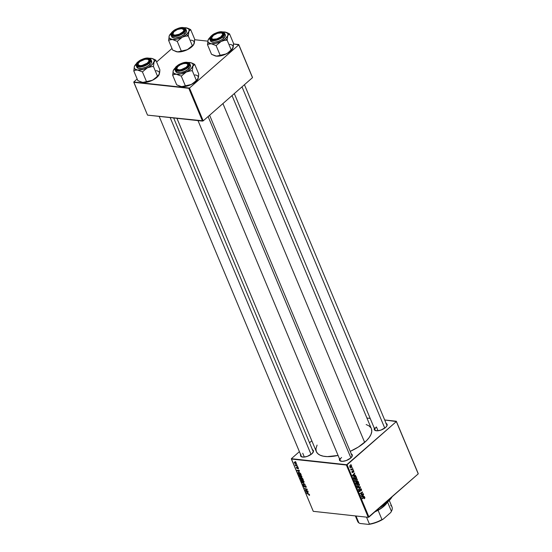 <?xml version="1.0" encoding="UTF-8"?>
<svg xmlns="http://www.w3.org/2000/svg" width="552" height="552" viewBox="0 0 552 552"><rect width="100%" height="100%" fill="white"/><g stroke="black" fill="none" stroke-linecap="round" stroke-linejoin="round"><path stroke-width="0.83" d="M386.145 423.467A6.921 2.981 157.3 0 1 386.855 425.951A6.921 2.981 157.3 0 1 385.531 427.51L381.052 430.042L377.396 430.808L374.849 430.291L374.221 429.297L374.58 427.952M351.32 453.999A6.921 2.981 157.3 0 1 352.031 456.483A6.921 2.981 157.3 0 1 350.699 458.043L346.221 460.575L342.564 461.341L340.025 460.823L339.39 459.83L339.749 458.484M312.46 449.77A6.921 2.981 157.3 0 1 313.17 452.254A6.921 2.981 157.3 0 1 311.839 453.813L307.367 456.345L303.703 457.111L301.164 456.594L300.536 455.6L300.888 454.255M386.773 424.964A6.389 2.746 157.3 0 1 386.69 426.22M378.023 430.767L376.423 426.944L378.023 430.767M173.659 117.962L313.087 451.267A6.389 2.746 157.3 0 1 313.005 452.523M304.331 457.063L302.737 453.247L304.331 457.063M209.615 115.237L351.948 455.497A6.389 2.746 157.3 0 1 351.865 456.752M371.468 428.938L371.765 431.519L370.992 434.431L369.178 437.563L366.383 440.793L358.351 447.051L350.216 451.363A29.801 12.827 -22.7 0 0 364.658 442.4L222.925 103.569L364.658 442.4A29.801 12.827 -22.7 0 0 371.351 428.635L232.033 95.586M176.93 118.314L316.358 451.639A29.801 12.827 -22.7 0 0 338.072 455.434L327.336 456.628L323.258 456.18L319.974 455.124L317.6 453.489L316.241 451.336L315.944 448.755L317.076 445.078M418.195 473.533L396.315 421.238L384.689 419.975L396.357 421.569L347.077 464.77L368.95 517.065L418.23 473.871L396.315 421.238L418.195 473.533M370.178 418.395L366.914 418.036L370.178 418.395M355.309 478.977L356.599 478.556L357.303 479.398L356.992 480.716L355.771 481.565L354.777 481.089L354.819 479.578L355.309 478.977L354.715 480.958L355.453 481.572L356.661 481.089L357.227 479.143L356.461 478.536L355.309 478.977M354.625 475.106L355.571 475.279L352.638 475.879L352.473 475.486L354.625 473.023L354.17 474.002L354.625 475.106L354.17 474.002L354.625 473.023L352.473 475.486L352.638 475.879L355.571 475.279L354.625 475.106M364.886 497.462L363.802 497.345L364.886 497.462L364.417 498.704L364.368 497.483L362.188 498.718L362.05 498.387L364.32 497.104L364.886 497.462L363.92 497.276L362.05 498.387L362.188 498.718L364.61 497.676L364.251 498.408L364.637 498.546L364.886 497.462L363.92 497.276M360.373 488.906L361.27 488.948L361.567 490.204L361.077 490.928L361.243 489.672L360.573 489.175L359.69 491.632L359.014 491.225L358.952 490.128L359.324 489.603L359.214 490.797L359.814 491.163L360.373 488.906L359.814 491.163L359.255 490.914L359.324 489.603L358.979 491.142L359.959 491.473L360.532 489.21L361.187 489.493L361.077 490.928L361.463 489.279L360.373 488.906L360.856 488.72M357.482 487.478L360.38 486.788L360.553 487.202L358.421 489.721L360.111 487.237L357.627 487.823L357.482 487.478L357.627 487.823L360.111 487.237L358.421 489.721L360.553 487.202L360.38 486.788L357.482 487.478M357.461 484.132L358.627 483.69L359.462 484.552L359.152 485.877L357.924 486.726L356.902 486.181L356.978 484.732L357.461 484.132L356.875 486.112L357.613 486.726L358.821 486.25L359.38 484.297L358.621 483.69L357.461 484.132M350.651 464.618L351.155 464.722L350.651 464.618M357.103 481.309L357.993 481.268L358.717 482.814L356.171 484.332L355.764 482.558L356.792 482.11L357.103 481.309L355.695 483.076L356.171 484.332L358.717 482.814L358.2 481.572L356.985 481.434L358.2 481.572L357.103 481.309L357.668 481.116M363.513 496.338L364.451 496.51L361.519 497.117L361.353 496.724L363.506 494.254L363.05 495.241L363.513 496.338L363.05 495.241L363.506 494.254L361.353 496.724L361.519 497.117L364.451 496.51L363.513 496.338M361.677 494.523L363.237 493.605L363.375 493.93L360.822 495.448L362.284 492.487L360.125 493.785L359.987 493.46L362.54 491.942L361.077 494.902L361.677 494.523L361.077 494.902L362.54 491.942L359.987 493.46L360.125 493.785L362.284 492.487L360.822 495.448L363.375 493.93L363.237 493.605L361.677 494.523M353.791 470.939L353.432 470.897L353.887 471.27L353.653 472.098L353.197 470.87L352.873 472.353L352.286 472.657L351.914 471.484L352.169 471.104L352.528 472.27L353.094 470.525L353.791 470.939L352.983 470.608L352.549 472.25L352.169 471.104L351.962 472.284L352.721 472.54L353.135 470.911L353.577 471.104L353.542 472.208L353.791 470.939L352.983 470.608M355.916 476.286L354.191 476.486L353.556 477.977L354.011 479.171L356.564 477.652L355.985 477.59L356.564 477.652L355.916 476.286L354.688 476.155L355.916 476.286L356.564 477.652L354.011 479.171L353.694 477.107L354.832 476.093L355.916 476.286L355.405 476.017M350.216 465.812L351.003 465.446L351.721 465.985L351.562 467.006L350.741 467.613L349.851 467.247L349.885 466.233L350.216 465.812L349.823 467.185L350.375 467.654L351.334 467.261L351.686 465.902L351.12 465.453L350.216 465.812M351.9 467.599L352.397 467.703L351.9 467.599M352.038 469.055L352.783 468.62L352.921 468.952L351.065 470.056L351.313 469.504L350.686 469.041L352.038 469.055L350.686 469.041L351.313 469.504L351.065 470.056L352.921 468.952L352.783 468.62L352.038 469.055M352.811 469.773L353.308 469.876L352.811 469.773M346.373 465.019L291.387 459.036L313.267 511.331L368.246 517.321L346.373 465.019L396.357 421.569L418.23 473.871L368.246 517.321L368.95 517.065L347.077 464.77L291.352 458.705L313.267 511.331L368.246 517.321L346.373 465.019M299.812 474.913L299.101 475.858L301.213 477.37L301.889 476.431L299.812 474.913L300.799 475.258L301.937 476.548L301.578 477.356L299.639 476.617L299.005 475.396L299.812 474.913L299.17 475.037M299.212 471.732L296.859 470.421L299.281 470.276L299.419 470.601L298.756 470.628L299.212 471.732L298.756 470.628L299.419 470.601L299.281 470.276L296.859 470.421L299.212 471.732M309.555 494.751L309.534 495.275L308.996 495.268L309.03 494.419L306.443 493.322L309.092 494.178L309.555 494.751L308.996 495.268L309.555 494.751L308.506 493.909L306.443 493.322L309.237 494.695L308.996 495.268L309.562 494.771L309.244 495.323M303.738 485.222L303.365 486.05L304.421 486.988L305.339 485.643L306.015 486.34L305.649 487.43L306.132 486.567L304.959 485.512L305.635 485.857L306.25 486.961L305.974 487.423L305.325 485.905L304.58 486.988L303.4 486.133L303.303 485.415L303.8 485.229L303.648 486.036L304.387 486.65L304.959 485.512L304.269 486.664L303.676 486.091L303.8 485.229L303.379 485.311M301.875 482.407L305.215 484.456L302.813 484.649L302.675 484.325L304.738 484.159L301.875 482.407L304.738 484.159L302.675 484.325L302.813 484.649L305.215 484.456L301.875 482.407M301.972 480.067L301.261 481.013L303.365 482.531L304.048 481.585L301.972 480.067L302.958 480.419L304.048 481.585L303.738 482.51L301.799 481.779L301.164 480.557L301.972 480.067L301.33 480.192M295.272 461.541L295.81 461.983L295.272 461.541M301.675 477.846L302.648 478.467L303.379 480.067L300.557 479.26L300.184 477.735L301.316 478.177L301.675 477.846L300.088 478.046L300.557 479.26L303.379 480.067L302.862 478.825L301.675 477.846L301.316 478.177L301.689 477.846L301.316 478.177M308.099 492.964L305.746 491.653L308.168 491.508L307.637 491.86L308.099 492.964L307.637 491.86L308.168 491.508L305.746 491.653L308.099 492.964M306.167 490.362L308.03 491.19L305.208 490.376L305.07 490.038L306.905 489.389L304.38 488.389L307.195 489.196L307.34 489.541L305.511 490.19L306.167 490.362L305.511 490.19L307.34 489.541L307.195 489.196L304.38 488.389L306.905 489.389L305.07 490.038L305.208 490.376L308.03 491.19L306.167 490.362M298.459 468.227L298.322 468.924L297.776 467.73L297.004 468.489L296.369 467.268L297.038 468.227L297.424 467.42L298.101 467.682L298.459 468.227L297.59 467.406L297.066 468.227L296.686 467.151L296.417 467.82L297.238 468.558L297.749 467.73L298.101 468.917L298.459 468.227L298.135 468.924M300.571 473.492L301.219 474.913L298.404 474.106L297.963 472.629L299.156 472.471L300.571 473.492L298.694 472.367L297.949 472.94L298.404 474.106L301.219 474.913L300.571 473.492M294.761 462.058L295.962 462.638L296.362 463.742L294.595 463.204L294.209 462.403L294.761 462.058L294.285 462.721L295.92 463.873L296.348 463.19L294.761 462.058L294.285 462.721M296.521 464.522L297.059 464.963L296.521 464.522M296.617 465.633L297.583 466.205L295.527 465.619L295.154 464.639L296.617 465.633L295.154 464.639L295.527 465.619L297.583 466.205L296.617 465.633M297.431 466.702L297.97 467.137L297.431 466.702M311.811 440.772L309.534 442.766L311.811 440.772M299.398 451.646L291.352 458.705L299.398 451.646M252.45 77.321L238.733 44.519L233.544 43.96L238.774 44.857L189.495 88.051L203.212 120.847L252.492 77.653L238.733 44.519L252.45 77.321M207.8 41.152L194.683 39.73L207.8 41.152M147.522 115.12L202.508 121.102L188.791 88.306L133.805 82.317L147.522 115.12L203.212 120.847L252.492 77.653L238.774 44.857L189.495 88.051L203.212 120.847L202.508 121.102L188.791 88.306L189.495 88.051L133.77 81.986L147.522 115.12M171.996 48.479L156.595 61.976L171.996 48.479M137.165 79.005L133.77 81.986L137.165 79.005M312.197 449.673L313.294 450.425L313.432 451.619L311.839 453.813A6.921 2.981 157.3 0 1 301.944 456.946A6.921 2.981 157.3 0 1 300.674 454.696M351.058 453.903L352.148 454.655L352.286 455.848L350.699 458.043A6.921 2.981 157.3 0 1 340.805 461.175A6.921 2.981 157.3 0 1 339.535 458.926M385.882 423.37L387.173 424.674L386.814 426.02L385.531 427.51A6.921 2.981 157.3 0 1 375.636 430.643A6.921 2.981 157.3 0 1 374.366 428.393M366.176 424.543L369.04 425.902L370.916 427.807M341.115 461.251A6.389 2.746 157.3 0 1 340.163 460.423A6.389 2.746 157.3 0 1 341.598 457.477A6.389 2.746 -22.7 0 0 341.115 461.251M302.255 457.022A6.389 2.746 157.3 0 1 301.302 456.193L159.155 116.382M375.94 430.719A6.389 2.746 157.3 0 1 374.994 429.898A6.389 2.746 157.3 0 1 376.423 426.944A6.389 2.746 -22.7 0 0 375.94 430.719M300.447 478.28L300.881 477.797L301.24 478.087L301.633 479.281L300.75 479.032L300.447 478.287M300.502 477.68L300.088 478.046M301.675 478.694L301.965 479.377L302.91 479.647L301.965 479.377L302.041 477.963L303.124 479.46L302.137 478.301L301.62 478.198L301.675 478.694L301.806 478.17M300.523 478.481L301.633 479.281L300.647 478.004M303.365 482.531L303.986 482.386M303.248 482.207L301.571 481.061L302.351 480.15L302.075 480.392L303.931 481.358L303.248 482.207L303.71 482.082L303.731 481.53L303.248 482.207L301.965 481.599L301.571 481.061L302.075 480.392L301.571 481.061M303.731 481.53L302.075 480.392M303.241 484.27L302.813 484.649L303.241 484.27M305.649 487.43L306.153 487.34M305.815 486.512L305.836 487.064L306.194 486.747L305.836 487.064M304.421 486.988L304.835 486.685M303.676 486.091L303.897 485.546M305.07 485.532L304.49 486.043L305.07 485.532M304.959 485.512L304.49 486.043M306.401 491.611L305.905 492.046L306.401 491.611M308.023 491.522L307.637 491.86L308.023 491.522M307.719 492.757L306.125 491.929L307.733 491.535L307.347 491.873L307.719 492.757L307.347 491.873L306.125 491.929L307.719 492.757M306.036 489.658L305.208 490.376L306.036 489.658M306.815 489.41L306.118 490.024L306.815 489.41M306.194 489.589L305.511 490.19L306.194 489.589M298.211 468.186L297.935 468.593M297.238 468.558L297.562 468.068M296.686 467.151L296.417 467.82M296.659 467.861L296.852 467.475M297.217 468.199L297.818 467.475L297.259 467.965M297.521 470.38L297.024 470.815L297.521 470.38M299.143 470.283L298.756 470.628L299.143 470.283M298.839 471.518L297.245 470.69L298.853 470.304L298.466 470.642L298.839 471.518L298.466 470.642L297.245 470.69L298.839 471.518M298.604 472.36L297.949 472.94L298.604 472.36M298.694 472.367L297.949 472.94M298.273 473.002L298.597 473.871L300.757 474.492L298.597 473.871L298.273 473.002L299.087 472.45L298.811 472.691L300.971 474.306L299.446 472.864L298.273 473.002L298.811 472.691M301.213 477.37L301.834 477.225M301.088 477.052L299.412 475.9L300.191 474.989L299.922 475.231L301.772 476.203L301.088 477.052L301.558 476.928L301.578 476.376L301.088 477.052L299.805 476.445L299.412 475.9L299.922 475.231L299.412 475.9M295.92 463.873L296.348 463.19M295.755 463.549L294.526 462.762L295.161 462.148L294.892 462.383L296.265 463.024L296.079 463.501L294.775 463.107L294.892 462.383L294.526 462.762M350.679 464.667L351.155 464.722L350.679 464.667M358.138 482.752L358.717 482.814L358.138 482.752M356.792 482.11L356.047 482.186M356.192 482.496L356.33 483.828L357.123 483.352L355.943 483.787L356.33 483.828L355.729 483.235L356.102 483.276L355.819 482.455L356.592 482.386L357.123 483.352L356.647 482.42L356.192 482.496L356.592 482.386M356.433 482.372L355.916 482.317M357.227 481.641L357.427 483.179L358.282 482.662L357.034 483.131L357.427 483.179L356.675 482.441L357.137 482.489L356.882 481.599L357.889 481.751L358.282 482.662L357.813 481.654L357.227 481.641L357.889 481.751M358.31 486.195L358.821 486.25L358.31 486.195M356.751 486.471L357.192 486.202M358.697 485.919L356.93 486.236L357.682 486.319L356.792 485.85L357.572 484.477L357.172 484.435L359.104 484.518L358.697 485.919L358.966 484.304L357.965 484.214L357.096 485.291L357.523 486.271L358.697 485.919M356.93 486.236L357.682 486.319M357.075 483.931L359.104 484.518M359.248 487.057L360.553 487.202L359.248 487.057M359.007 487.112L360.111 487.237L359.007 487.112M358.386 487.264L359.531 487.388L358.386 487.264M360.532 489.21L361.187 489.493M359.98 490.086L360.325 490.121L359.98 490.086M359.104 491.377L359.959 491.473L359.104 491.377M359.504 491.653L359.959 491.473M359.09 489.859L359.483 489.907L359.09 489.859M359.055 489.907L359.435 489.948L359.055 489.907M358.897 490.88L359.255 490.914L358.897 490.88M359.814 491.163L359.255 490.914M363.989 497.642L364.61 497.676M363.154 496.372L364.451 496.51L361.367 496.703L362.429 495.482L363.161 496.4L362.795 495.523L361.712 496.738L363.161 496.4M363.257 494.537L363.644 494.578L363.257 494.537M362.678 495.199L363.05 495.241L362.678 495.199M362.788 493.867L363.375 493.93L362.788 493.867M361.726 492.425L362.284 492.487L361.726 492.425M361.029 492.839L361.622 492.901L361.029 492.839M362.077 492.218L362.678 492.281L362.077 492.218M353.135 470.911L353.577 471.104M352.059 472.471L352.721 472.54L352.059 472.471M351.962 472.284L352.721 472.54M351.969 471.36L352.335 471.394L351.969 471.36M352.549 472.25L352.176 472.119M354.267 475.141L355.571 475.279L354.267 475.141M354.377 473.305L354.757 473.347L354.377 473.305M353.797 473.968L354.17 474.002L353.797 473.968M354.281 475.168L352.486 475.472L353.549 474.251L354.281 475.168L353.915 474.292L352.825 475.507L354.281 475.168M356.178 476.735L355.743 476.686L356.178 476.735M354.425 476.128L354.694 476.576M353.853 477.811L354.308 476.818L353.908 476.776L355.302 476.417L356.13 477.508L353.784 478.625L356.13 477.508L355.088 476.424L353.853 477.818M356.15 481.033L356.661 481.089L356.15 481.033M354.591 481.309L355.039 481.047M354.777 481.075L356.537 480.757L354.777 481.075L355.529 481.158L354.632 480.688L355.419 479.322L355.019 479.281L356.944 479.357L356.537 480.757L357.02 479.743L356.433 478.943L356.944 479.357M354.922 478.777L356.406 478.936L354.991 479.929L355.529 481.158M350.803 467.206L351.334 467.261L350.803 467.206M349.844 467.227L351.175 466.964L349.761 466.985L350.354 466.136L349.968 466.095L351.472 466.088L351.175 466.964L351.514 466.337L351.127 465.833L351.472 466.088M349.644 465.667L351.127 465.833L350.272 466.212L350.044 467.02M351.921 467.654L352.397 467.703L351.921 467.654M352.328 468.889L352.921 468.952L352.328 468.889M350.83 469.448L351.313 469.504L350.83 469.448M350.713 469.317L351.313 469.504M352.832 469.828L353.308 469.876L352.832 469.828M301.578 476.376L299.922 475.231M296.113 463.162L294.892 462.383M387.456 501.989A26.613 11.454 157.3 0 1 380.5 506.943A26.613 11.454 -22.7 0 0 387.456 501.989L387.104 501.154L387.456 501.989A26.613 11.454 -22.7 0 0 392.092 496.786A26.613 11.454 157.3 0 1 387.456 501.989L387.269 502.396L387.456 501.989M379.583 507.75A26.082 11.226 -22.7 0 0 387.269 502.396L379.583 507.75M392.148 496.731L387.269 502.396A26.082 11.226 -22.7 0 0 392.148 496.731M159.438 73.644L159.866 69.787L155.83 60.14L159.866 69.787L159.707 72.312L158.479 75.583L152.552 80.212A10.709 4.609 -22.7 0 0 156.906 77.383L157.486 76.135L153.953 79.398L151.082 80.813L146.466 81.537L142.43 71.884L147.356 67.806L150.351 66.799L153.449 66.481L154.063 61.927L155.83 60.14L152.104 58.512L149.847 58.264M136.758 63.349L134.412 66.392A10.709 4.609 157.3 0 1 134.702 65.771A10.709 4.609 157.3 0 1 136.592 63.494M148.046 59.381A6.389 2.746 157.3 0 1 149.571 60.368A6.389 2.746 157.3 0 1 149.488 61.624A6.389 2.746 -22.7 0 0 148.046 59.381A6.389 2.746 157.3 0 1 149.571 60.368A6.389 2.746 157.3 0 1 149.488 61.624A6.389 2.746 -22.7 0 0 148.35 59.457L147.777 59.292A5.851 2.518 157.3 0 1 147.122 63.211A5.851 2.518 157.3 0 1 140.47 65.633A5.851 2.518 157.3 0 1 138.283 63.266A5.851 2.518 157.3 0 1 139.87 61.569L144.9 59.326L147.612 59.25L148.93 60.237L148.798 61.327L147.122 63.211L142.085 65.453L140.16 65.626L138.297 64.97L138.186 63.452L139.87 61.569A5.851 2.518 157.3 0 1 147.777 59.292M138.662 61.865A6.921 2.981 157.3 0 1 146.742 58.567A6.921 2.981 157.3 0 1 149.654 61.355A6.921 2.981 157.3 0 1 148.322 62.914L145.107 64.936L141.34 66.095L138.304 66.005L137.02 64.701L137.91 62.611L139.601 61.134L145.645 58.684L148.681 58.767L149.778 59.526L149.916 60.72L148.322 62.914A6.921 2.981 157.3 0 1 138.428 66.047A6.921 2.981 157.3 0 1 138.662 61.865L139.09 62.238L138.662 61.865M136.765 66.826L138.248 68.338L141.754 68.441L146.094 67.096L149.806 64.77A7.983 3.436 -22.7 0 1 142.195 68.365A7.983 3.436 -22.7 0 1 136.868 67.24L136.24 65.736L142.885 66.544L149.178 63.259L148.84 62.969C146.88 64.991 143.499 66.199 138.697 66.592C135.757 65.357 135.571 63.763 138.145 61.803L136.379 64.239L136.537 65.557L137.745 66.399L141.112 66.495L145.279 65.205L147.805 63.777L149.675 62.141L150.668 59.83L149.24 58.381L145.873 58.284L141.712 59.568L138.145 61.803C140.105 59.788 143.485 58.581 148.288 58.188C151.227 59.423 151.414 61.017 148.84 62.969L149.178 63.259A7.983 3.436 157.3 0 1 141.56 66.854A7.983 3.436 157.3 0 1 136.24 65.736C136.082 63.963 136.682 62.659 138.041 61.831C141.726 59.029 148.385 56.166 150.972 59.575A7.983 3.436 157.3 0 1 149.178 63.259L149.806 64.77L149.178 63.259L150.972 59.575L151.6 61.079A7.983 3.436 -22.7 0 1 149.806 64.77L151.296 63.045L151.483 60.858M148.771 58.277L150.938 58.284L153.29 59.043L154.105 59.995L154.249 61.231L152.524 64.204L148.578 67.165L143.472 69.317L137.531 70.035L134.695 68.841L134.212 67.737L134.412 66.392L133.791 70.946L137.827 80.599L133.791 70.946L135.475 70.18L137.531 70.035L142.43 71.884L146.466 81.537L144.783 82.303L142.726 82.448L137.827 80.599L141.588 82.234A10.709 4.609 -22.7 0 0 142.726 82.448L141.015 82.034M158.997 74.899L158.962 74.968A10.709 4.609 -22.7 0 1 156.906 77.383L159.252 74.341L157.486 76.135L153.449 66.481L157.486 76.135L156.906 77.383L152.552 80.212L148.66 81.73L144.886 82.455L141.553 82.22M138.283 63.266L137.993 63.79A6.389 2.746 -22.7 0 0 138.738 66.116A6.389 2.746 157.3 0 1 137.786 65.295A6.389 2.746 157.3 0 1 138.159 63.521A6.389 2.746 -22.7 0 0 138.738 66.116A6.389 2.746 157.3 0 1 137.786 65.295A6.389 2.746 157.3 0 1 138.159 63.521M151.897 66.571L153.449 66.481L154.063 61.927A10.709 4.609 157.3 0 1 147.356 67.806L151.897 66.571M152.104 58.512L150.938 58.284A10.709 4.609 157.3 0 1 152.076 58.498A10.709 4.609 157.3 0 1 154.063 61.927L155.83 60.14L153.318 58.912M149.13 58.25A10.709 4.609 157.3 0 1 150.938 58.284M137.531 70.035A10.709 4.609 157.3 0 1 134.412 66.392L133.791 70.946L135.475 70.18L137.531 70.035L142.43 71.884L147.356 67.806A10.709 4.609 157.3 0 1 137.531 70.035M159.252 74.341A10.709 4.609 -22.7 0 0 156.126 70.697M142.726 82.448A10.709 4.609 -22.7 0 0 152.552 80.212L142.726 82.448M147.481 63.577L147.122 63.211L147.481 63.577M311.066 454.427L170.161 117.583L311.066 454.427M187.307 67.034L186.845 66.682A5.851 2.518 157.3 0 1 179.89 69.835A5.851 2.518 157.3 0 1 177.144 67.496A5.851 2.518 157.3 0 1 177.861 66.557L176.868 68.365L177.233 69.276L179.2 69.862L181.153 69.635L186.141 67.316L187.708 65.44L187.756 64.37L186.321 63.452L183.547 63.597L180.373 64.763L177.861 66.557A5.851 2.518 157.3 0 1 186.638 63.521A5.851 2.518 157.3 0 1 186.845 66.682L187.307 67.034M177.144 67.496L176.854 68.02A6.389 2.746 -22.7 0 0 177.599 70.346A6.389 2.746 157.3 0 1 176.647 69.524A6.389 2.746 157.3 0 1 177.019 67.751A6.389 2.746 -22.7 0 0 177.599 70.346A6.389 2.746 157.3 0 1 176.647 69.524A6.389 2.746 157.3 0 1 177.019 67.751M350.886 457.877L208.111 116.555L350.886 457.877M186.9 63.611A6.389 2.746 157.3 0 1 188.432 64.598A6.389 2.746 157.3 0 1 188.349 65.854A6.389 2.746 -22.7 0 0 186.9 63.611A6.389 2.746 157.3 0 1 188.432 64.598A6.389 2.746 157.3 0 1 188.349 65.854A6.389 2.746 -22.7 0 0 187.211 63.687L186.638 63.521M198.299 77.873L198.727 74.016L194.69 64.37L198.727 74.016L198.561 76.542L197.34 79.812L191.413 84.442A10.709 4.609 -22.7 0 0 195.76 81.613L196.339 80.364L192.814 83.628L189.943 85.042L185.32 85.767L181.284 76.114L186.217 72.036L189.205 71.029L192.303 70.711L192.917 66.157L194.69 64.37L190.957 62.742L188.708 62.493M175.619 67.579L173.266 70.621A10.709 4.609 157.3 0 1 173.563 70.001A10.709 4.609 157.3 0 1 175.453 67.724M177.523 66.095A6.921 2.981 157.3 0 1 185.603 62.797A6.921 2.981 157.3 0 1 188.508 65.584A6.921 2.981 157.3 0 1 187.183 67.144L183.961 69.166L180.2 70.325L177.164 70.235L175.874 68.931L176.771 66.84L178.462 65.364L184.506 62.914L187.542 62.997L188.632 63.756L188.473 65.653L187.183 67.144A6.921 2.981 157.3 0 1 177.289 70.276A6.921 2.981 157.3 0 1 177.523 66.095L177.951 66.468L177.523 66.095M175.619 71.056L177.109 72.567L180.614 72.671L184.954 71.325L188.667 69A7.983 3.436 -22.7 0 1 181.049 72.595A7.983 3.436 -22.7 0 1 175.729 71.47L175.101 69.966L181.739 70.773L188.039 67.489L187.701 67.199C185.741 69.221 182.36 70.428 177.558 70.822C174.618 69.586 174.432 67.993 177.006 66.04L175.239 68.469L175.391 69.787L176.605 70.628L179.973 70.725L182.746 70.001L186.666 68.013L189.129 65.55L189.522 64.06L188.101 62.611L184.734 62.514L180.566 63.797L177.006 66.04C178.965 64.018 182.346 62.811 187.149 62.417C190.088 63.652 190.274 65.246 187.701 67.199L188.039 67.489A7.983 3.436 157.3 0 1 180.421 71.084A7.983 3.436 157.3 0 1 175.101 69.966C174.943 68.193 175.543 66.895 176.902 66.061C180.587 63.259 187.245 60.396 189.826 63.804A7.983 3.436 157.3 0 1 188.039 67.489L188.667 69L188.039 67.489L189.826 63.804L190.461 65.308A7.983 3.436 -22.7 0 1 188.667 69L190.502 66.461L190.343 65.088M187.632 62.507L189.798 62.514L192.144 63.273L192.965 64.225L193.103 65.46L191.378 68.434L187.438 71.394L181.028 73.885L176.392 74.265L173.549 73.071L173.066 71.967L173.266 70.621L172.652 75.175L176.688 84.829L172.652 75.175L174.335 74.41L176.392 74.265L181.284 76.114L185.32 85.767L183.643 86.533L181.58 86.678L176.688 84.829L180.449 86.464A10.709 4.609 -22.7 0 0 181.58 86.678L179.876 86.264M197.761 79.288L198.113 78.57L196.339 80.364L192.303 70.711L196.339 80.364L195.76 81.613L191.413 84.442L187.521 85.96L183.747 86.685L180.414 86.45M197.754 79.302L195.76 81.613A10.709 4.609 -22.7 0 0 197.823 79.198A10.709 4.609 -22.7 0 0 197.837 79.157M190.757 70.801L192.303 70.711L192.917 66.157A10.709 4.609 157.3 0 1 186.217 72.036L190.757 70.801M190.957 62.742L189.798 62.514A10.709 4.609 157.3 0 1 190.93 62.728A10.709 4.609 157.3 0 1 192.917 66.157L194.69 64.37L192.179 63.142M187.984 62.479A10.709 4.609 157.3 0 1 189.798 62.514M176.392 74.265A10.709 4.609 157.3 0 1 173.266 70.621L172.652 75.175L174.335 74.41L176.392 74.265L181.284 76.114L186.217 72.036A10.709 4.609 157.3 0 1 176.392 74.265M198.113 78.57A10.709 4.609 -22.7 0 0 194.987 74.927M181.58 86.678A10.709 4.609 -22.7 0 0 191.413 84.442L181.58 86.678M182.871 28.856A6.389 2.746 157.3 0 1 184.402 29.836A6.389 2.746 157.3 0 1 184.32 31.091A6.389 2.746 -22.7 0 0 182.871 28.856A6.389 2.746 157.3 0 1 184.402 29.836A6.389 2.746 157.3 0 1 184.32 31.091A6.389 2.746 -22.7 0 0 183.181 28.925L182.608 28.766A5.851 2.518 157.3 0 1 182.809 31.919L183.278 32.271L182.809 31.919L183.678 30.677L183.726 29.608L181.477 28.614L177.378 29.525L173.832 31.795A5.851 2.518 157.3 0 1 182.608 28.766M173.114 32.734A5.851 2.518 157.3 0 1 173.832 31.795L172.914 34.107L173.687 34.831L175.163 35.1L179.262 34.196L182.809 31.919A5.851 2.518 157.3 0 1 175.86 35.073A5.851 2.518 157.3 0 1 173.114 32.734L172.824 33.258A6.389 2.746 -22.7 0 0 173.563 35.59A6.389 2.746 157.3 0 1 172.617 34.769A6.389 2.746 157.3 0 1 172.99 32.989A6.389 2.746 -22.7 0 0 173.563 35.59A6.389 2.746 157.3 0 1 172.617 34.769A6.389 2.746 157.3 0 1 172.99 32.989M188.618 32.333L188.887 31.395A10.709 4.609 157.3 0 1 186.542 34.445L188.273 35.949L188.887 31.395L190.661 29.608L194.697 39.254L194.352 42.87L193.31 45.05L192.31 45.602L188.273 35.949L188.618 32.333M173.494 31.333L173.921 31.706L173.494 31.333L174.432 30.601L177.965 28.801L182.65 28.062L184.168 28.552L184.796 29.546L184.437 30.891L183.154 32.382A6.921 2.981 157.3 0 1 173.259 35.514A6.921 2.981 157.3 0 1 173.494 31.333A6.921 2.981 157.3 0 1 181.573 28.035A6.921 2.981 157.3 0 1 184.478 30.822A6.921 2.981 157.3 0 1 183.154 32.382L178.675 34.914L173.99 35.652L172.472 35.162L171.844 34.169L172.203 32.823L173.494 31.333M171.589 36.301L172.314 37.446L175.253 38.047L180.925 36.57L184.637 34.238L184.002 32.734L185.796 29.042A7.983 3.436 157.3 0 1 184.002 32.734L184.637 34.238A7.983 3.436 -22.7 0 0 186.431 30.553L185.796 29.042C183.216 25.633 176.557 28.497 172.873 31.298L172.969 31.278C174.936 29.256 178.317 28.048 183.119 27.655C186.058 28.89 186.245 30.484 183.671 32.444L184.002 32.734A7.983 3.436 157.3 0 1 176.392 36.322A7.983 3.436 157.3 0 1 171.065 35.204L177.709 36.011L184.002 32.734L183.671 32.444L185.431 30.008L184.796 28.2L181.981 27.621L179.338 28.042L175.212 29.711L172.969 31.278L171.21 33.706L171.361 35.031L172.576 35.866L175.936 35.963L180.104 34.679L183.671 32.444C181.712 34.459 178.33 35.666 173.528 36.059C170.589 34.824 170.402 33.23 172.969 31.278L172.873 31.305C171.21 32.885 170.602 34.189 171.065 35.204L171.7 36.715A7.983 3.436 -22.7 0 0 177.019 37.833A7.983 3.436 -22.7 0 0 184.637 34.238L186.472 31.706L186.314 30.325M194.263 43.111L193.214 45.305L189.743 48.348L185.914 50.28L181.291 51.005L177.254 41.359L182.188 37.274L185.175 36.266L188.273 35.949L192.31 45.602L188.784 48.873L186.107 50.26L182.188 51.536L177.551 51.916L172.659 50.066L168.622 40.413L169.416 39.972L172.362 39.502L177.254 41.359L181.291 51.005L178.634 51.936L175.846 51.502M193.807 44.395A10.709 4.609 -22.7 0 1 193.786 44.436A10.709 4.609 -22.7 0 1 187.376 49.68L177.551 51.916A10.709 4.609 -22.7 0 0 187.376 49.68L193.731 44.533L194.697 39.254L190.661 29.608L185.762 27.759L188.605 28.952L189.088 30.049L188.887 31.395L186.542 34.445L182.188 37.274L176.999 39.123L172.362 39.502L169.519 38.309L169.036 37.212L169.236 35.866L168.622 40.413L172.659 50.066L176.419 51.702A10.709 4.609 -22.7 0 0 177.551 51.916L176.385 51.688M183.602 27.745L185.762 27.759A10.709 4.609 157.3 0 1 186.9 27.973A10.709 4.609 157.3 0 1 188.887 31.395L190.661 29.608L188.142 28.38M171.424 32.961A10.709 4.609 157.3 0 0 169.526 35.238A10.709 4.609 157.3 0 0 169.236 35.866L168.622 40.413L170.306 39.647L172.362 39.502A10.709 4.609 157.3 0 1 169.236 35.866L171.589 32.816M182.188 37.274A10.709 4.609 157.3 0 1 172.362 39.502L177.254 41.359L182.188 37.274L185.175 36.266L188.273 35.949L186.542 34.445A10.709 4.609 157.3 0 1 182.188 37.274M186.928 27.979L185.762 27.759A10.709 4.609 157.3 0 0 183.954 27.724M194.083 43.808A10.709 4.609 -22.7 0 0 190.957 40.165M221.732 33.085A6.389 2.746 157.3 0 1 223.256 34.065A6.389 2.746 157.3 0 1 223.174 35.321A6.389 2.746 -22.7 0 0 221.732 33.085A6.389 2.746 157.3 0 1 223.256 34.065A6.389 2.746 157.3 0 1 223.174 35.321A6.389 2.746 -22.7 0 0 222.042 33.154L221.462 32.996A5.851 2.518 157.3 0 1 220.807 36.908L221.173 37.274L220.807 36.908L216.832 38.888L213.065 39.227L211.989 38.674L211.706 37.722L213.555 35.266A5.851 2.518 157.3 0 1 221.462 32.996M241.997 86.85L384.758 428.124L241.997 86.85M211.968 36.963A5.851 2.518 157.3 0 1 213.555 35.266L217.529 33.292L221.297 32.954L222.373 33.506L222.656 34.452L220.807 36.908A5.851 2.518 157.3 0 1 214.155 39.33A5.851 2.518 157.3 0 1 211.968 36.963L211.678 37.488A6.389 2.746 -22.7 0 0 212.423 39.82A6.389 2.746 157.3 0 1 211.471 38.999A6.389 2.746 157.3 0 1 211.844 37.219A6.389 2.746 -22.7 0 0 212.423 39.82A6.389 2.746 157.3 0 1 211.471 38.999A6.389 2.746 157.3 0 1 211.844 37.219M227.479 36.563L227.748 35.625A10.709 4.609 157.3 0 1 225.402 38.674L227.134 40.179L227.748 35.625L229.522 33.838L233.558 43.484L233.213 47.099L232.164 49.28L231.171 49.832L227.134 40.179L227.479 36.563M212.354 35.563L212.782 35.935L212.354 35.563L213.286 34.831L216.826 33.03L221.511 32.292L223.029 32.782L223.657 33.776L223.298 35.121L222.007 36.611A6.921 2.981 157.3 0 1 212.12 39.744A6.921 2.981 157.3 0 1 212.354 35.563A6.921 2.981 157.3 0 1 220.427 32.264A6.921 2.981 157.3 0 1 223.339 35.052A6.921 2.981 157.3 0 1 222.007 36.611L217.536 39.144L212.851 39.882L211.333 39.392L210.705 38.398L211.064 37.053L212.354 35.563M210.45 40.531L211.174 41.676L214.114 42.276L218.33 41.386L221.159 40.096L223.498 38.467L222.863 36.963L224.657 33.272A7.983 3.436 157.3 0 1 222.863 36.963L223.498 38.467A7.983 3.436 -22.7 0 0 225.285 34.783L224.657 33.272C222.07 29.863 215.418 32.727 211.733 35.528L211.83 35.507C213.797 33.486 217.177 32.278 221.973 31.885C224.919 33.12 225.099 34.714 222.532 36.673L222.863 36.963A7.983 3.436 157.3 0 1 215.252 40.551A7.983 3.436 157.3 0 1 209.926 39.433L216.57 40.241L222.863 36.963L222.532 36.673L224.291 34.238L223.657 32.43L220.841 31.85L218.199 32.271L214.072 33.941L211.83 35.507L210.402 37.157L210.222 39.261L211.437 40.096L214.797 40.192L218.965 38.909L222.532 36.673C220.565 38.688 217.184 39.896 212.389 40.289C209.443 39.054 209.263 37.46 211.83 35.507L211.733 35.535C210.064 37.115 209.463 38.419 209.926 39.433L210.56 40.945A7.983 3.436 -22.7 0 0 215.88 42.062A7.983 3.436 -22.7 0 0 223.498 38.467L225.333 35.935L225.175 34.555M233.123 47.341L232.068 49.535L228.604 52.578L224.774 54.51L220.151 55.234L216.115 45.588L221.048 41.503L224.036 40.496L227.134 40.179L231.171 49.832L227.645 53.102L224.968 54.489L221.048 55.766L216.412 56.145L211.519 54.296L207.483 44.643L208.276 44.201L211.223 43.732L216.115 45.588L220.151 55.234L217.495 56.166L214.707 55.731M232.585 48.776L233.558 43.484L229.522 33.838L224.623 31.988L227.465 33.182L227.948 34.279L227.748 35.625L225.402 38.674L221.048 41.503L215.86 43.353L211.223 43.732L208.38 42.538L207.897 41.441L208.097 40.096L207.483 44.643L211.519 54.296L215.273 55.931A10.709 4.609 -22.7 0 0 216.412 56.145L215.239 55.918M222.463 31.975L224.623 31.988A10.709 4.609 157.3 0 1 225.761 32.202A10.709 4.609 157.3 0 1 227.748 35.625L229.522 33.838L227.003 32.609M210.277 37.191A10.709 4.609 157.3 0 0 208.387 39.468A10.709 4.609 157.3 0 0 208.097 40.096L207.483 44.643L209.16 43.877L211.223 43.732A10.709 4.609 157.3 0 1 208.097 40.096L210.443 37.046M221.048 41.503A10.709 4.609 157.3 0 1 211.223 43.732L216.115 45.588L221.048 41.503L224.036 40.496L227.134 40.179L225.402 38.674A10.709 4.609 157.3 0 1 221.048 41.503M225.789 32.209L224.623 31.988A10.709 4.609 157.3 0 0 222.815 31.954M216.412 56.145A10.709 4.609 -22.7 0 0 226.237 53.91L216.412 56.145M232.592 48.762L232.937 48.038L228.921 52.129L226.237 53.91A10.709 4.609 -22.7 0 0 232.647 48.666A10.709 4.609 -22.7 0 0 232.668 48.624L232.647 48.666M232.937 48.038A10.709 4.609 -22.7 0 0 229.818 44.395M387.532 502.003L383.923 506.26L378.086 510.276A18.63 8.018 157.3 0 1 374.891 511.863A18.63 8.018 -22.7 0 0 378.086 510.276A18.63 8.018 -22.7 0 0 387.338 502.334M387.242 502.423A19.161 8.245 157.3 0 1 375.546 511.29A19.161 8.245 -22.7 0 0 387.242 502.423M390.733 505.384A18.63 8.018 157.3 0 1 391.423 511.311L387.58 502.12L391.423 511.311L390.712 512.539L383.06 519.246L381.984 519.584L378.086 510.276L381.984 519.584A18.63 8.018 157.3 0 1 369.426 524.069L368.612 524.4L360.077 523.468L358.89 522.916L355.992 515.982L358.89 522.916A18.63 8.018 157.3 0 1 357.392 519.335M391.32 511.469L390.712 512.539L383.06 519.246A18.099 7.79 -22.7 0 1 368.612 524.4L369.426 524.069L366.528 517.134L369.426 524.069A18.63 8.018 -22.7 0 0 381.984 519.584L375.926 522.585L368.612 524.4L360.077 523.468L358.89 522.916A18.63 8.018 -22.7 0 1 357.627 521.343L355.364 515.913M391.423 511.311L390.712 512.539A18.099 7.79 -22.7 0 0 391.106 511.883L391.423 511.311A18.63 8.018 -22.7 0 0 391.996 506.964L389.284 500.471M386.566 426.475L386.855 425.951M351.741 457.001L352.031 456.483M312.88 452.771L313.17 452.254M387.035 425.578L244.439 84.704M340.418 461.037L198.016 120.612M375.25 430.512L234.31 93.585M301.627 480.475L302.075 480.081M303.676 482.117L304.104 481.744M304.414 486.629L304.863 486.236M298.356 472.767L298.791 472.381M299.467 475.32L299.915 474.927M301.523 476.956L301.944 476.59M294.561 462.438L294.954 462.086M356.509 482.372L355.923 482.31M357.572 481.516L356.971 481.447M360.794 489.113L360.235 489.051M359.58 491.245L358.993 491.183M364.389 497.49L363.692 497.414M353.314 470.842L352.832 470.794M352.39 472.305L351.948 472.257M355.302 476.417L353.818 476.252M149.364 61.872L149.654 61.355M188.225 66.102L188.508 65.584M184.189 31.347L184.478 30.822M223.049 35.576L223.339 35.052"/></g></svg>
